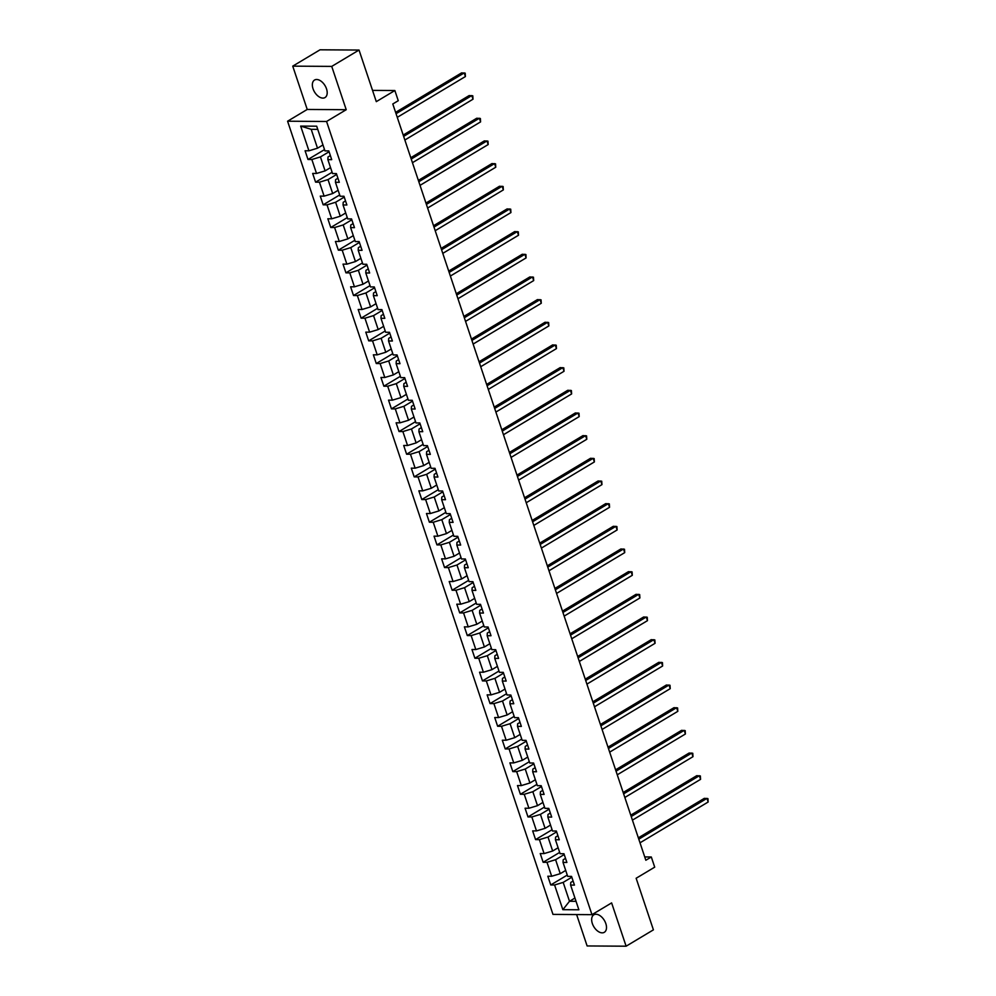 <?xml version="1.0" encoding="UTF-8"?>
<svg xmlns="http://www.w3.org/2000/svg" width="996" height="996" viewBox="0 0 996 996"><rect width="100%" height="100%" fill="white"/><g stroke="black" fill="none" stroke-linecap="round" stroke-linejoin="round"><path stroke-width="1.49" d="M605.829 923.591A10.197 6.138 -120.9 0 0 593.84 914.801A10.197 6.138 -120.9 0 0 592.334 923.504A10.197 6.138 -120.9 0 0 604.323 932.293A10.197 6.138 -120.9 0 0 605.829 923.591M326.514 88.843A10.197 6.138 -120.9 0 0 314.537 80.041A10.197 6.138 -120.9 0 0 313.03 88.756A10.197 6.138 -120.9 0 0 325.02 97.546A10.197 6.138 -120.9 0 0 326.514 88.843M576.622 914.565L587.117 945.951L626.111 946.2L653.413 929.853L636.145 878.26L654.708 867.155L651.309 856.983L644.736 856.933M287.583 121.213L552.979 914.403L591.96 914.664L326.564 121.475L287.583 121.213L307.229 109.448L346.222 109.709L331.73 66.396L292.737 66.147L307.229 109.448M292.737 66.147L320.04 49.8L359.033 50.049L376.301 101.642L394.864 90.536L372.529 90.387M331.73 66.396L359.033 50.049M573.098 881.049L570.758 882.444L570.608 885.083L574.455 885.108L571.542 876.393L567.695 876.368L563.026 862.412L566.873 862.436L563.948 853.721L560.101 853.697L555.432 839.74L559.279 839.765L556.366 831.05L552.519 831.025L547.85 817.069L551.697 817.094L548.784 808.379L544.937 808.354L540.268 794.397L544.115 794.422L541.189 785.707L537.354 785.682L532.686 771.726L536.533 771.751L533.607 763.036L529.76 763.011L525.091 749.054L528.938 749.079L526.025 740.364L522.178 740.339L517.509 726.383L521.356 726.408L518.443 717.693L514.596 717.668L509.927 703.724L513.774 703.749L510.848 695.021L507.001 694.996L502.333 681.052L506.18 681.077L503.266 672.35L499.419 672.325L494.751 658.381L498.598 658.406L495.684 649.678L491.837 649.653L487.169 635.709L491.016 635.734L488.09 627.007L484.255 626.982L479.586 613.038L483.434 613.063L480.508 604.335L476.661 604.311L471.992 590.367L475.839 590.391L472.926 581.664L469.079 581.639L464.41 567.695L468.257 567.72L465.344 558.993L461.497 558.968L456.828 545.024L460.675 545.049L457.749 536.321L453.902 536.296L449.233 522.352L453.08 522.377L450.167 513.662L446.32 513.637L441.651 499.681L445.498 499.706L442.585 490.991L438.738 490.966L434.069 477.009L437.916 477.034L435.003 468.319L431.156 468.294L426.487 454.338L430.334 454.363L427.409 445.648L423.561 445.623L418.893 431.666L422.74 431.691L419.826 422.976L415.979 422.951L411.311 408.995L415.158 409.02L412.244 400.305L408.397 400.28L403.729 386.324L407.576 386.348L404.65 377.633L400.803 377.609L396.134 363.652L399.981 363.677L397.068 354.962L393.221 354.937L388.552 340.981L392.399 341.005L389.486 332.291L385.639 332.266L380.97 318.309L384.817 318.334L381.904 309.619L378.057 309.594L373.388 295.638L377.235 295.663L374.309 286.948L370.462 286.923L365.793 272.966L369.641 272.991L366.727 264.276L362.88 264.251L358.211 250.295L362.058 250.332L359.145 241.605L355.298 241.58L350.629 227.636L354.476 227.661L351.551 218.933L347.704 218.908L343.047 204.964L346.882 204.989L343.969 196.262L340.122 196.237L335.453 182.293L339.3 182.318L336.387 173.59L332.54 173.565L327.871 159.621L331.718 159.646L328.805 150.919L324.957 150.894L316.691 126.193L300.668 126.094L311.2 129.318L317.512 148.205L322.965 144.943M570.608 885.083L578.875 909.784L562.852 909.684L554.585 884.983L550.738 884.958L567.259 875.073M300.668 126.094L308.934 150.794L305.087 150.769L308.001 159.484L311.848 159.509L316.516 173.466L312.669 173.441L315.595 182.156L319.442 182.181L324.111 196.137L320.264 196.112L323.177 204.827L327.024 204.852L331.693 218.809L327.846 218.784L330.759 227.499L334.606 227.524L339.275 241.48L335.428 241.455L338.354 250.17L342.201 250.195L346.857 264.152L343.022 264.127L345.936 272.842L349.783 272.867L354.452 286.823L350.604 286.798L353.518 295.513L357.365 295.538L362.034 309.495L358.187 309.47L361.1 318.185L364.947 318.21L369.616 332.166L365.769 332.141L368.694 340.856L372.541 340.881L377.21 354.837L373.363 354.813L376.276 363.528L380.123 363.552L384.792 377.496L380.945 377.472L383.858 386.199L387.705 386.224L392.374 400.168L388.527 400.143L391.453 408.87L395.288 408.895L399.956 422.839L396.109 422.814L399.035 431.542L402.882 431.567L407.551 445.511L403.704 445.486L406.617 454.213L410.464 454.238L415.133 468.182L411.286 468.157L414.199 476.885L418.046 476.91L422.715 490.854L418.868 490.829L421.794 499.556L425.641 499.581L430.309 513.525L426.462 513.5L429.376 522.228L433.223 522.253L437.891 536.197L434.044 536.172L436.958 544.887L440.805 544.912L445.473 558.868L441.626 558.843L444.552 567.558L448.387 567.583L453.055 581.54L449.208 581.515L452.134 590.23L455.981 590.255L460.65 604.211L456.803 604.186L459.716 612.901L463.563 612.926L468.232 626.882L464.385 626.858L467.298 635.573L471.145 635.597L475.814 649.554L471.967 649.529L474.893 658.244L478.74 658.269L483.409 672.225L479.562 672.2L482.475 680.915L486.322 680.94L490.991 694.897L487.144 694.872L490.057 703.587L493.904 703.612L498.573 717.568L494.726 717.543L497.639 726.258L501.486 726.283L506.155 740.24L502.308 740.215L505.233 748.93L509.081 748.955L513.749 762.911L509.902 762.886L512.816 771.601L516.663 771.626L521.331 785.583L517.484 785.558L520.398 794.273L524.245 794.298L528.913 808.254L525.066 808.229L527.992 816.944L531.839 816.969L536.495 830.913L532.661 830.888L535.574 839.616L539.421 839.64L544.09 853.584L540.243 853.56L543.156 862.287L547.003 862.312L551.672 876.256L547.825 876.231L550.738 884.958M394.864 90.536L398.263 100.708L392.798 103.97L645.844 860.245L651.309 856.983M563.026 862.412L563.176 859.772L565.504 858.378M565.703 870.417L560.25 873.679L555.594 859.722L564.234 854.543M551.672 876.256L560.25 873.679M547.003 862.312L555.594 859.722M555.432 839.74L555.594 837.101L557.922 835.706M558.109 847.745L552.668 851.007L547.999 837.051L556.64 831.872M544.09 853.584L552.668 851.007M539.421 839.64L547.999 837.051M547.85 817.069L547.999 814.429L550.34 813.035M550.527 825.074L545.086 828.336L540.417 814.379L549.057 809.213M536.495 830.913L545.086 828.336M531.839 816.969L540.417 814.379M540.268 794.397L540.417 791.758L542.758 790.363M542.945 802.403L537.504 805.664L532.835 791.708L541.475 786.541M528.913 808.254L537.504 805.664M524.245 794.298L532.835 791.708M532.686 771.726L532.835 769.086L535.163 767.692M535.362 779.731L529.909 782.993L525.241 769.037L533.881 763.87M521.331 785.583L529.909 782.993M516.663 771.626L525.241 769.037M525.091 749.054L525.253 746.415L527.581 745.02M527.768 757.06L522.327 760.322L517.659 746.365L526.299 741.198M513.749 762.911L522.327 760.322M509.081 748.955L517.659 746.365M517.509 726.383L517.659 723.743L519.999 722.349M520.186 734.388L514.745 737.65L510.077 723.694L518.717 718.527M506.155 740.24L514.745 737.65M501.486 726.283L510.077 723.694M509.927 703.724L510.077 701.072L512.405 699.678M512.604 711.717L507.151 714.979L502.494 701.022L511.135 695.855M498.573 717.568L507.151 714.979M493.904 703.612L502.494 701.022M502.333 681.052L502.494 678.401L504.823 677.006M505.009 689.045L499.569 692.307L494.9 678.351L503.54 673.184M490.991 694.897L499.569 692.307M486.322 680.94L494.9 678.351M494.751 658.381L494.9 655.729L497.241 654.335M497.427 666.374L491.987 669.636L487.318 655.679L495.958 650.513M483.409 672.225L491.987 669.636M478.74 658.269L487.318 655.679M487.169 635.709L487.318 633.058L489.659 631.663M489.845 643.702L484.405 646.964L479.736 633.008L488.376 627.841M475.814 649.554L484.405 646.964M471.145 635.597L479.736 633.008M479.586 613.038L479.736 610.386L482.064 608.992M482.263 621.031L476.81 624.293L472.141 610.349L480.782 605.17M468.232 626.882L476.81 624.293M463.563 612.926L472.141 610.349M471.992 590.367L472.154 587.727L474.482 586.32M474.669 598.359L469.228 601.621L464.559 587.677L473.2 582.498M460.65 604.211L469.228 601.621M455.981 590.255L464.559 587.677M464.41 567.695L464.559 565.056L466.9 563.649M467.087 575.688L461.646 578.95L456.977 565.006L465.618 559.827M453.055 581.54L461.646 578.95M448.387 567.583L456.977 565.006M456.828 545.024L456.977 542.384L459.305 540.977M459.505 553.017L454.064 556.278L449.395 542.334L458.036 537.155M445.473 558.868L454.064 556.278M440.805 544.912L449.395 542.334M449.233 522.352L449.395 519.713L451.723 518.306M451.91 530.358L446.469 533.607L441.801 519.663L450.441 514.484M437.891 536.197L446.469 533.607M433.223 522.253L441.801 519.663M441.651 499.681L441.801 497.041L444.141 495.635M444.328 507.686L438.887 510.936L434.219 496.992L442.859 491.812M430.309 513.525L438.887 510.936M425.641 499.581L434.219 496.992M434.069 477.009L434.219 474.37L436.559 472.976M436.746 485.015L431.305 488.264L426.637 474.32L435.277 469.141M422.715 490.854L431.305 488.264M418.046 476.91L426.637 474.32M426.487 454.338L426.637 451.698L428.965 450.304M429.164 462.343L423.711 465.593L419.042 451.649L427.695 446.469M415.133 468.182L423.711 465.593M410.464 454.238L419.042 451.649M418.893 431.666L419.055 429.027L421.383 427.633M421.569 439.672L416.129 442.921L411.46 428.977L420.1 423.798M407.551 445.511L416.129 442.921M402.882 431.567L411.46 428.977M411.311 408.995L411.46 406.356L413.801 404.961M413.987 417L408.547 420.262L403.878 406.306L412.518 401.127M399.956 422.839L408.547 420.262M395.288 408.895L403.878 406.306M403.729 386.324L403.878 383.684L406.206 382.29M406.405 394.329L400.965 397.591L396.296 383.634L404.936 378.455M392.374 400.168L400.965 397.591M387.705 386.224L396.296 383.634M396.134 363.652L396.296 361.013L398.624 359.618M398.823 371.657L393.37 374.919L388.701 360.963L397.342 355.796M384.792 377.496L393.37 374.919M380.123 363.552L388.701 360.963M388.552 340.981L388.701 338.341L391.042 336.947M391.229 348.986L385.788 352.248L381.119 338.291L389.76 333.125M377.21 354.837L385.788 352.248M372.541 340.881L381.119 338.291M380.97 318.309L381.119 315.67L383.46 314.275M383.647 326.315L378.206 329.576L373.537 315.62L382.178 310.453M369.616 332.166L378.206 329.576M364.947 318.21L373.537 315.62M373.388 295.638L373.537 292.998L375.865 291.604M376.065 303.643L370.612 306.905L365.943 292.949L374.596 287.782M362.034 309.495L370.612 306.905M357.365 295.538L365.943 292.949M365.793 272.966L365.955 270.327L368.283 268.932M368.47 280.972L363.03 284.234L358.361 270.277L367.001 265.11M354.452 286.823L363.03 284.234M349.783 272.867L358.361 270.277M358.211 250.295L358.361 247.655L360.701 246.261M360.888 258.3L355.448 261.562L350.779 247.606L359.419 242.439M346.857 264.152L355.448 261.562M342.201 250.195L350.779 247.606M350.629 227.636L350.779 224.984L353.119 223.59M353.306 235.629L347.865 238.891L343.197 224.934L351.837 219.767M339.275 241.48L347.865 238.891M334.606 227.524L343.197 224.934M343.047 204.964L343.197 202.313L345.525 200.918M345.724 212.957L340.271 216.219L335.602 202.263L344.243 197.096M331.693 218.809L340.271 216.219M327.024 204.852L335.602 202.263M335.453 182.293L335.615 179.641L337.943 178.247M338.13 190.286L332.689 193.548L328.02 179.591L336.66 174.424M324.111 196.137L332.689 193.548M319.442 182.181L328.02 179.591M327.871 159.621L328.02 156.97L330.361 155.575M330.548 167.614L325.107 170.876L320.438 156.92L329.078 151.753M316.516 173.466L325.107 170.876M311.848 159.509L320.438 156.92M308.934 150.794L317.512 148.205M346.222 109.709L326.564 121.475M626.111 946.2L611.619 902.899L591.96 914.664M317.749 129.356L311.2 129.318M574.941 898.031L569.5 901.28L576.049 901.33M571.816 877.215L563.176 882.394L569.5 901.28L562.852 909.684M554.585 884.983L563.176 882.394M308.001 159.484L324.522 149.599M315.595 182.156L332.104 172.271M323.177 204.827L339.686 194.942M330.759 227.499L347.28 217.614M338.354 250.17L354.862 240.285M345.936 272.842L362.444 262.956M353.518 295.513L370.026 285.628M361.1 318.185L377.621 308.299M368.694 340.856L385.203 330.971M376.276 363.528L392.785 353.642M383.858 386.199L400.38 376.314M391.453 408.87L407.962 398.985M399.035 431.542L415.544 421.657M406.617 454.213L423.126 444.328M414.199 476.885L430.72 467M421.794 499.556L438.302 489.671M429.376 522.228L445.884 512.33M436.958 544.887L453.479 535.001M444.552 567.558L461.061 557.673M452.134 590.23L468.643 580.344M459.716 612.901L476.225 603.016M467.298 635.573L483.819 625.687M474.893 658.244L491.402 648.359M482.475 680.915L498.984 671.03M490.057 703.587L506.578 693.702M497.639 726.258L514.16 716.373M505.233 748.93L521.742 739.044M512.816 771.601L529.324 761.716M520.398 794.273L536.919 784.387M527.992 816.944L544.501 807.059M535.574 839.616L552.083 829.73M543.156 862.287L559.677 852.402M396.059 113.706L464.211 72.907L465.418 76.543L397.28 117.341M395.611 112.374L461.571 72.895L465.194 73.144L465.418 76.543M403.641 136.377L471.793 95.579L473 99.214L404.862 140.013M403.206 135.045L469.153 95.566L472.789 95.815L473 99.214M411.236 159.049L479.375 118.25L480.595 121.886L412.444 162.684M410.788 157.717L476.735 118.238L480.371 118.487L480.595 121.886M418.818 181.72L486.957 140.922L488.177 144.557L420.038 185.356M418.37 180.388L484.33 140.909L487.953 141.158L488.177 144.557M426.4 204.392L494.551 163.593L495.759 167.228L427.62 208.027M425.964 203.06L491.912 163.581L495.535 163.83L495.759 167.228M433.995 227.063L502.133 186.264L503.354 189.9L435.202 230.699M433.546 225.731L499.494 186.252L503.129 186.501L503.354 189.9M441.577 249.735L509.715 208.936L510.936 212.571L442.784 253.37M441.128 248.402L507.089 208.923L510.711 209.172L510.936 212.571M449.159 272.406L517.298 231.607L518.518 235.243L450.379 276.041M448.71 271.074L514.671 231.595L518.294 231.844L518.518 235.243M456.741 295.077L524.892 254.279L526.1 257.914L457.961 298.713M456.305 293.745L522.253 254.266L525.888 254.515L526.1 257.914M464.335 317.749L532.474 276.95L533.694 280.586L465.543 321.384M463.887 316.417L529.835 276.938L533.47 277.187L533.694 280.586M471.917 340.42L540.056 299.622L541.276 303.257L473.137 344.056M471.469 339.088L537.429 299.609L541.052 299.858L541.276 303.257M479.499 363.092L547.651 322.293L548.858 325.929L480.719 366.715M479.051 361.76L545.011 322.268L548.634 322.53L548.858 325.929M487.081 385.763L555.233 344.965L556.453 348.6L488.301 389.386M486.646 384.431L552.593 344.94L556.229 345.201L556.453 348.6M494.676 408.435L562.815 367.636L564.035 371.271L495.884 412.058M494.228 407.103L560.188 367.611L563.811 367.873L564.035 371.271M502.258 431.094L570.397 390.308L571.617 393.943L503.478 434.729M501.81 429.774L567.77 390.283L571.393 390.544L571.617 393.943M509.84 453.765L577.991 412.979L579.199 416.602L511.06 457.401M509.404 452.445L575.352 412.954L578.987 413.216L579.199 416.602M517.434 476.437L585.573 435.65L586.793 439.273L518.642 480.072M516.986 475.117L582.934 435.625L586.569 435.875L586.793 439.273M525.017 499.108L593.155 458.322L594.375 461.945L526.237 502.743M524.568 497.788L590.528 458.297L594.151 458.546L594.375 461.945M532.599 521.78L600.75 480.993L601.958 484.616L533.819 525.415M532.15 520.46L598.11 480.968L601.733 481.217L601.958 484.616M540.181 544.451L608.332 503.652L609.552 507.288L541.401 548.086M539.745 543.131L605.692 503.64L609.328 503.889L609.552 507.288M547.775 567.122L615.914 526.324L617.134 529.959L548.983 570.758M547.327 565.803L613.287 526.311L616.91 526.56L617.134 529.959M555.357 589.794L623.496 548.995L624.716 552.631L556.577 593.429M554.909 588.462L620.869 548.983L624.492 549.232L624.716 552.631M562.939 612.465L631.091 571.667L632.298 575.302L564.159 616.101M562.503 611.133L628.451 571.654L632.087 571.903L632.298 575.302M570.534 635.137L638.673 594.338L639.893 597.974L571.741 638.772M570.086 633.805L636.033 594.326L639.669 594.575L639.893 597.974M578.116 657.808L646.255 617.01L647.475 620.645L579.323 661.444M577.668 656.476L643.628 616.997L647.251 617.246L647.475 620.645M585.698 680.48L653.849 639.681L655.057 643.316L586.918 684.115M585.25 679.148L651.21 639.669L654.833 639.918L655.057 643.316M593.28 703.151L661.431 662.352L662.639 665.988L594.5 706.787M592.844 701.819L658.792 662.34L662.427 662.589L662.639 665.988M600.874 725.823L669.013 685.024L670.233 688.659L602.082 729.458M600.426 724.49L666.386 685.011L670.009 685.26L670.233 688.659M608.456 748.494L676.595 707.695L677.815 711.331L609.677 752.129M608.008 747.162L673.968 707.683L677.591 707.932L677.815 711.331M616.038 771.165L684.19 730.367L685.397 734.002L617.259 774.801M615.603 769.833L681.55 730.354L685.186 730.603L685.397 734.002M623.633 793.837L691.772 753.038L692.992 756.674L624.841 797.472M623.185 792.505L689.132 753.026L692.768 753.275L692.992 756.674M631.215 816.508L699.354 775.71L700.574 779.345L632.423 820.131M630.767 815.176L696.727 775.685L700.35 775.946L700.574 779.345M638.797 839.18L706.948 798.381L708.156 802.017L640.017 842.803M638.349 837.848L704.309 798.356L707.932 798.618L708.156 802.017"/></g></svg>
